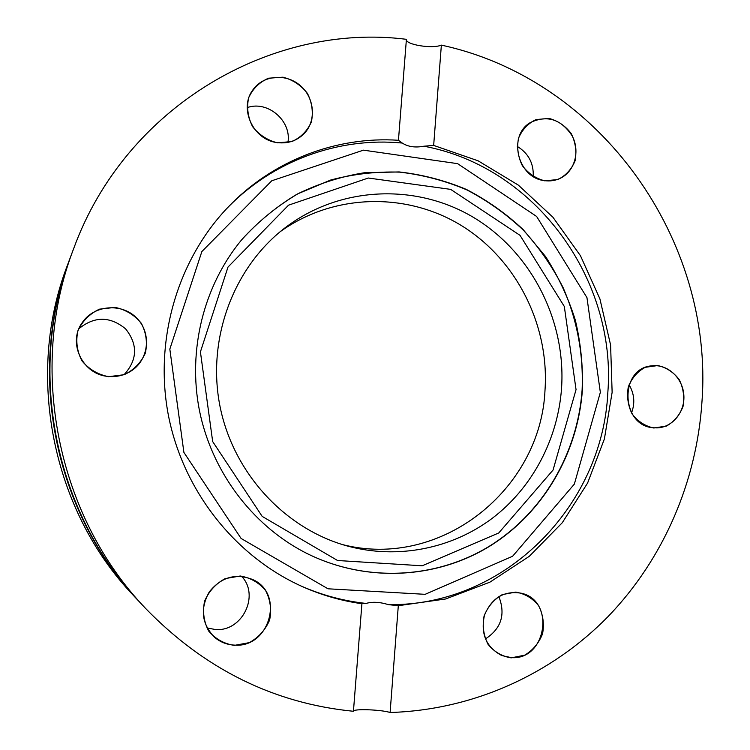<?xml version="1.0" encoding="UTF-8"?>
<svg xmlns="http://www.w3.org/2000/svg" width="750" height="750" viewBox="0 0 750 750"><rect width="100%" height="100%" fill="white"/><g stroke="black" fill="none" stroke-linecap="round" stroke-linejoin="round"><path stroke-width="1.12" d="M353.447 711.216C353.053 708.609 381.178 709.575 390.103 712.5L398.306 605.7L388.463 604.65C379.828 601.997 372.375 601.594 366.084 603.431L361.913 603.722L353.438 711.281C273.834 703.397 204.525 669.084 145.509 608.353C56.981 515.944 27.431 367.622 73.772 248.334C125.662 106.209 272.053 22.2 406.406 39.319L398.447 140.278C336.3 136.106 271.941 160.547 227.034 208.247C176.888 261.328 153.778 341.391 168.637 416.588C183.731 491.737 235.762 556.828 302.428 586.631C321.656 595.172 341.484 600.872 361.913 603.722M398.306 605.7L445.603 598.978L489.881 582.178L529.284 556.322L562.256 522.759L587.587 483.066L604.387 438.975L612.131 392.334L610.594 345L599.897 298.847L580.444 255.694L552.947 217.266L518.409 185.166L478.125 160.819L433.659 145.416L423.928 146.213C415.181 147.844 407.963 146.794 402.272 143.053L398.447 140.278M234.328 645.394L249.375 642.619C258.684 637.406 265.434 629.878 269.625 620.016C271.716 609.572 270.366 599.728 265.584 590.513C258.956 582.581 250.519 577.744 240.272 576.009L225.206 578.587C215.794 583.688 208.922 591.206 204.6 601.144C202.425 611.728 203.775 621.684 208.669 631.022C215.438 639 223.987 643.791 234.328 645.394M108.581 376.688L124.219 374.7C133.912 369.956 140.953 362.756 145.359 353.081C147.581 342.712 146.231 332.766 141.3 323.269C134.456 314.962 125.719 309.666 115.088 307.387L99.431 309.169C89.634 313.8 82.462 320.981 77.925 330.722C75.609 341.231 76.969 351.291 82.003 360.919C88.997 369.281 97.856 374.541 108.581 376.688M277.378 142.8L291.881 141.572C300.853 137.484 307.35 130.931 311.381 121.922C313.387 112.153 312.066 102.647 307.434 93.394C301.031 85.209 292.884 79.809 282.994 77.194L268.472 78.225C259.397 82.209 252.787 88.734 248.634 97.809C246.553 107.691 247.884 117.319 252.609 126.675C259.153 134.916 267.403 140.297 277.378 142.8M653.831 428.006L666.394 426.075C674.119 421.725 679.659 415.172 683.034 406.425C684.637 397.059 683.362 388.116 679.209 379.603C673.538 372.178 666.403 367.5 657.788 365.55L645.216 367.312C637.416 371.578 631.781 378.113 628.303 386.925C626.644 396.403 627.928 405.441 632.156 414.056C637.931 421.509 645.159 426.169 653.831 428.006M511.172 657.863L524.644 655.2C532.941 650.241 538.922 643.088 542.578 633.731C544.359 623.822 543.047 614.494 538.659 605.766C532.631 598.266 525.019 593.709 515.803 592.097L502.322 594.581C493.941 599.438 487.856 606.591 484.078 616.013C482.241 626.044 483.553 635.475 488.034 644.306C494.175 651.844 501.891 656.372 511.172 657.863M544.763 180.834L557.784 179.559C565.8 175.612 571.575 169.341 575.109 160.744C576.816 151.444 575.531 142.416 571.275 133.669C565.434 125.934 558.066 120.862 549.15 118.453L536.109 119.55C528.009 123.412 522.141 129.656 518.503 138.309C516.731 147.713 518.025 156.844 522.356 165.694C528.319 173.475 535.781 178.519 544.763 180.834M390.103 712.5C473.522 710.006 551.897 673.978 608.044 616.594C663.834 558.713 696.853 481.163 701.991 401.372C713.897 240.75 601.444 79.612 441.366 45.131L433.659 145.416M73.772 248.334L70.838 256.153C26.269 370.922 54.638 513.328 139.8 602.259L145.509 608.353M406.397 39.45C405.403 44.681 432.253 49.05 441.366 45.131M70.547 256.941L67.575 264.853C24.975 374.587 52.041 510.441 133.444 595.472L139.219 601.641M342.309 544.547C441.272 569.981 540.919 489.084 545.016 390C549.412 325.266 516.684 259.866 461.916 225.872C407.175 191.991 333.834 193.097 280.003 231.834M561.562 388.172C566.109 320.522 531.394 252.244 473.738 217.547C416.128 182.972 339.337 185.878 284.4 228.319C233.184 267.919 206.653 339.309 220.003 406.35C233.372 473.4 285.234 529.163 347.719 546.112C398.072 559.659 452.109 548.559 492.431 518.175C532.603 487.5 557.916 439.059 561.562 388.172M582.394 389.841C583.097 366.281 580.734 343.012 575.306 320.053C568.191 297.553 558.281 276.403 545.597 256.575L523.181 229.612C506.062 213.581 487.125 200.184 466.359 189.431C444.806 180.384 422.4 174.553 399.141 171.938L364.144 172.781C340.875 176.531 318.516 183.656 297.056 194.175C276.459 206.531 257.953 221.794 241.528 239.963C203.784 285.562 187.509 349.959 199.425 410.456C211.603 470.897 251.325 524.128 303.656 551.794C362.869 582.75 434.175 579.722 488.531 546.928C542.812 513.825 577.941 453.619 582.394 389.841M70.247 257.738C26.034 371.588 54.169 512.803 138.647 601.022M533.241 176.466C533.756 163.294 528.45 153.281 517.322 146.447M544.688 180.647C550.2 181.387 555.403 180.6 560.297 178.266C574.763 171.403 580.35 151.153 572.119 135.797C561.159 119.287 547.369 114.806 530.747 122.353C507.216 135.141 517.537 178.219 544.688 180.647M287.934 142.378C291.741 120.909 267.684 100.181 247.238 107.616M277.35 142.613C287.878 143.841 296.775 140.878 304.041 133.716C316.537 121.013 314.738 97.894 300.338 85.631C286.144 73.116 263.194 75.019 252.9 89.85C238.547 108.45 253.312 140.175 277.35 142.613M124.341 374.391C137.522 359.644 137.944 344.466 125.606 328.856C110.091 316.163 94.547 316.097 78.975 328.65M108.581 376.453C116.325 377.1 123.497 375.497 130.106 371.625C148.753 360.769 152.128 333.412 136.819 318.178C121.903 302.55 93.656 304.866 81.975 323.025C67.341 343.416 83.184 375.047 108.581 376.453M207.112 627.966L215.344 629.513C242.184 631.969 260.034 595.434 241.641 576.356M234.309 645.103C269.625 648.309 284.925 593.841 253.003 579.684C235.922 572.859 221.344 576.938 209.278 591.909C199.894 608.794 201.666 623.925 214.584 637.312C220.266 642.103 226.838 644.7 234.309 645.103M485.409 638.934C501.272 628.594 505.763 614.475 498.872 596.578M511.106 657.591C546.291 660.75 555.712 600.816 521.447 593.25C504.187 590.391 491.878 597.684 484.5 615.122C480.384 633.731 486.141 647.203 501.788 655.547L511.106 657.591M631.566 412.828C635.184 403.125 634.359 393.778 629.109 384.806M653.747 427.781L657.066 427.884C672.759 427.472 685.434 411.469 683.784 394.434C682.397 377.381 667.106 363.722 651.591 365.859C618.844 368.363 620.775 426.356 653.747 427.781M600.347 392.344L586.95 297.609L536.625 216.459L457.603 163.65L363.431 150.159L271.781 180.769L201.853 251.578L169.828 349.116L183.9 452.419L241.097 538.462L328.003 588.797L425.138 594.328L512.597 556.266L574.35 484.097L600.347 392.344M388.463 604.65C504.984 606.319 602.522 505.912 607.819 392.738C616.997 279.769 535.547 166.903 423.928 146.213M402.272 143.053C338.888 136.809 272.353 160.631 226.181 209.166M301.284 586.116C322.228 595.266 343.828 601.041 366.084 603.431M576.047 389.625L564.319 306.478L520.05 235.369L450.666 189.375L368.297 178.022L288.544 205.162L228 267.066L200.419 351.881L212.672 441.562L262.181 516.394L337.566 560.503L422.184 565.791L498.75 532.969L553.059 470.034L576.047 389.625M304.828 552.403C363.984 582.759 434.906 579.356 488.897 546.506C542.831 513.347 577.688 453.366 582.122 389.859C583.556 354.253 577.181 320.091 562.997 287.381C552.281 266.484 539.053 247.387 523.294 230.081C506.269 214.059 487.434 200.653 466.781 189.863C445.331 180.769 423.028 174.863 399.862 172.144C376.509 171.366 353.438 173.991 330.656 180.037L298.012 193.725C277.416 205.903 258.872 220.969 242.372 238.941"/></g></svg>
